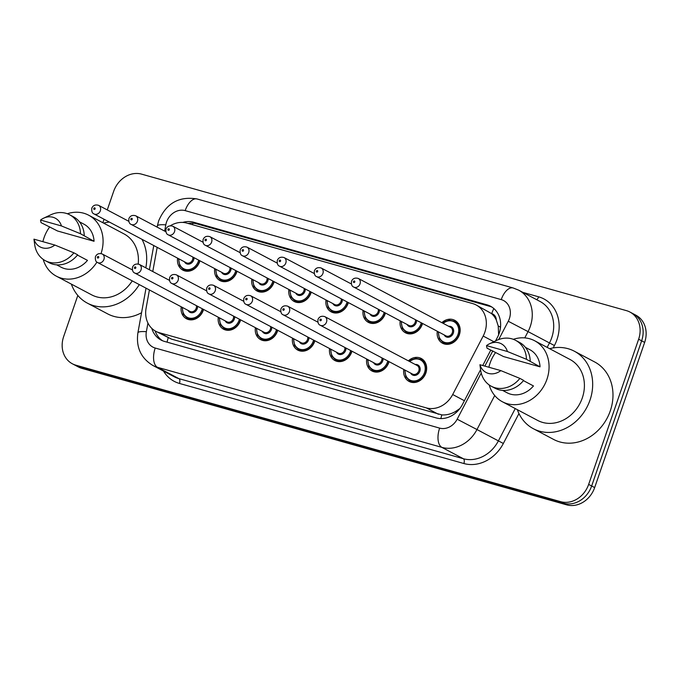 <?xml version="1.0" encoding="UTF-8"?>
<svg xmlns="http://www.w3.org/2000/svg" width="679" height="679" viewBox="0 0 679 679"><rect width="100%" height="100%" fill="white"/><g stroke="black" fill="none" stroke-linecap="round" stroke-linejoin="round"><path stroke-width="1.02" d="M389.042 361.644A12.986 11.059 117.9 0 1 388.77 362.527A12.986 11.059 117.9 0 1 371.982 370.989A12.986 11.059 117.9 0 1 366.711 359.013M351.943 351.204A12.986 11.059 117.9 0 1 351.671 352.078A12.986 11.059 117.9 0 1 334.883 360.541A12.986 11.059 117.9 0 1 329.612 348.573M314.844 340.756A12.986 11.059 117.9 0 1 314.572 341.63A12.986 11.059 117.9 0 1 297.784 350.101A12.986 11.059 117.9 0 1 292.513 338.125M277.745 330.308A12.986 11.059 117.9 0 1 277.473 331.191A12.986 11.059 117.9 0 1 260.685 339.653A12.986 11.059 117.9 0 1 255.414 327.677M240.646 319.868A12.986 11.059 117.9 0 1 240.374 320.743A12.986 11.059 117.9 0 1 223.586 329.205A12.986 11.059 117.9 0 1 218.315 317.237M203.547 309.42A12.986 11.059 117.9 0 1 203.276 310.303A12.986 11.059 117.9 0 1 186.487 318.765A12.986 11.059 117.9 0 1 181.217 306.789M408.368 360.846A12.986 11.059 117.9 0 1 421.226 358.47A12.986 11.059 117.9 0 1 425.869 372.966A12.986 11.059 117.9 0 1 409.081 381.428A12.986 11.059 117.9 0 1 403.81 369.461M422.533 323.467A12.986 11.059 117.9 0 1 422.262 324.341A12.986 11.059 117.9 0 1 405.473 332.803A12.986 11.059 117.9 0 1 400.203 320.836M385.434 313.019A12.986 11.059 117.9 0 1 385.163 313.902A12.986 11.059 117.9 0 1 368.374 322.364A12.986 11.059 117.9 0 1 363.104 310.388M348.335 302.579A12.986 11.059 117.9 0 1 348.064 303.454A12.986 11.059 117.9 0 1 331.276 311.916A12.986 11.059 117.9 0 1 326.005 299.948M311.237 292.131A12.986 11.059 117.9 0 1 310.965 293.005A12.986 11.059 117.9 0 1 294.177 301.476A12.986 11.059 117.9 0 1 288.914 289.5M274.138 281.683A12.986 11.059 117.9 0 1 273.866 282.566A12.986 11.059 117.9 0 1 257.078 291.028A12.986 11.059 117.9 0 1 251.816 279.061M237.047 271.244A12.986 11.059 117.9 0 1 236.767 272.118A12.986 11.059 117.9 0 1 219.979 280.58A12.986 11.059 117.9 0 1 214.717 268.612M199.949 260.795A12.986 11.059 117.9 0 1 199.677 261.678A12.986 11.059 117.9 0 1 182.88 270.14A12.986 11.059 117.9 0 1 177.618 258.164M441.859 322.669A12.986 11.059 117.9 0 1 454.718 320.293A12.986 11.059 117.9 0 1 459.36 334.789A12.986 11.059 117.9 0 1 442.572 343.251A12.986 11.059 117.9 0 1 437.301 331.284M149.414 289.967L146.095 308.207A24.351 20.743 -62.1 0 0 155.864 331.327A24.351 20.743 -62.1 0 0 159.361 332.718L426.387 407.901A24.351 20.743 -62.1 0 0 452.689 394.524L483.185 336.054A24.351 20.743 -62.1 0 0 484.857 332.158A24.351 20.743 -62.1 0 0 476.157 304.981A24.351 20.743 -62.1 0 0 472.66 303.581L186.75 223.085A24.351 20.743 -62.1 0 0 170.412 225.691M498.632 334.781L498.225 325.979L496.298 320.004A8.114 6.917 -62.1 0 0 491.732 313.605A24.351 12.553 -74.3 0 1 493.828 308.529M491.732 313.605L491.384 313.503A24.351 20.743 117.9 0 1 496.298 320.004M155.864 331.327L171.414 339.101L441.851 414.894C446.417 415.2 450.966 414.08 455.499 411.533L459.861 408.546M491.384 313.503L476.157 304.981M157.172 247.351L152.767 271.532M165.99 229.078A24.351 20.743 -62.1 0 0 164.25 230.885M107.265 209.921L113.639 191.41A24.351 20.743 117.9 0 1 141.622 174.147L626.437 310.642A24.351 20.743 117.9 0 1 629.934 312.043A24.351 20.743 117.9 0 1 638.633 339.22L588.651 484.407A24.351 20.743 117.9 0 1 560.667 501.671L75.844 365.175L78.849 366.77A24.351 20.743 117.9 0 1 75.352 365.37A24.351 20.743 117.9 0 0 78.849 366.77L563.672 503.266L78.849 366.77L81.862 368.358A24.351 20.743 117.9 0 1 78.365 366.957L72.347 363.774A24.351 20.743 117.9 0 1 63.648 336.597L77.813 295.45M588.651 484.407L591.655 485.994A24.351 20.743 117.9 0 1 563.672 503.266A24.351 20.743 117.9 0 0 591.655 485.994L641.647 340.816L591.655 485.994L594.66 487.59A24.351 20.743 117.9 0 1 566.676 504.853L81.862 368.358M629.934 312.043L632.947 313.63A24.351 20.743 117.9 0 1 641.647 340.816A24.351 20.743 117.9 0 0 632.947 313.63L635.951 315.226A24.351 20.743 117.9 0 1 644.651 342.403L594.66 487.59M495.577 340.926L497.478 337.285A24.351 20.743 -62.1 0 0 499.15 333.389A24.351 20.743 -62.1 0 0 490.45 306.204A24.351 20.743 -62.1 0 0 486.953 304.812L193.659 222.237A24.351 20.743 -62.1 0 0 182.736 222.423M188.083 223.459A24.351 20.743 117.9 0 1 196.672 223.824L489.966 306.399A24.351 20.743 117.9 0 1 491.919 307.078M102.86 222.712L104.057 219.241M75.844 365.175A24.351 20.743 117.9 0 1 72.347 363.774M151.79 328.356A24.351 20.743 -62.1 0 0 161.033 340.043A24.351 20.743 -62.1 0 0 164.53 341.435L436.105 417.899A24.351 20.743 -62.1 0 0 462.407 404.523L480.579 369.682M482.752 365.523L490.756 350.169M162.578 340.765A24.351 20.743 117.9 0 1 155.101 330.894M549.608 348.683A43.838 37.337 117.9 0 1 574.332 351.204A43.838 37.337 117.9 0 1 589.992 400.126A43.838 37.337 117.9 0 1 533.329 428.695A43.838 37.337 117.9 0 1 517.339 409.666M574.332 351.204L594.634 361.941A43.838 37.337 117.9 0 1 610.294 410.871A43.838 37.337 117.9 0 1 553.631 439.44L533.329 428.695M488.88 367.246A34.502 29.384 117.9 0 1 490.026 363.231A34.502 29.384 117.9 0 1 495.704 352.418M513.324 339.313A34.502 29.384 117.9 0 1 534.628 340.748A34.502 29.384 117.9 0 1 546.951 379.255A34.502 29.384 117.9 0 1 502.35 401.739A34.502 29.384 117.9 0 1 489.186 384.942M534.628 340.748L569.97 359.454A34.502 29.384 117.9 0 1 582.293 397.962A34.502 29.384 117.9 0 1 537.692 420.445L502.35 401.739M523.441 380.639L533.465 385.944A24.351 20.743 117.9 0 1 507.094 392.776L502.621 390.408M500.839 370.615A16.237 13.826 117.9 0 1 479.934 364.725L500.839 370.615L519.885 378.398A25.98 22.127 117.9 0 1 491.299 386.249A25.98 22.127 117.9 0 1 480.74 370.709L479.934 364.725M519.885 378.398L523.645 380.384A25.98 22.127 117.9 0 1 495.059 388.235L491.299 386.249M489.525 343.778L496.807 340.34A25.98 22.127 117.9 0 1 515.599 340.332A25.98 22.127 117.9 0 1 526.463 359.293L540.043 366.838L503.512 356.551L487.013 348.183L486.512 345.619A16.237 13.826 117.9 0 1 489.525 343.778A16.237 13.826 117.9 0 1 507.417 351.51L486.512 345.619M525.402 347.351L529.875 349.719A24.351 20.743 117.9 0 1 540.043 366.838M507.417 351.51L526.463 359.293M515.599 340.332L519.359 342.318A25.98 22.127 117.9 0 1 530.223 361.279M103.624 223.119A43.838 37.337 117.9 0 1 109.387 222.067M141.97 239.305A43.838 37.337 117.9 0 1 145.815 267.849M42.896 241.682A34.502 29.384 117.9 0 1 44.05 237.675A34.502 29.384 117.9 0 1 49.728 226.862M67.348 213.749A34.502 29.384 117.9 0 1 88.643 215.192A34.502 29.384 117.9 0 1 101.027 253.53M88.643 215.192L123.985 233.89A34.502 29.384 117.9 0 1 138.202 263.995M77.457 255.075L87.481 260.38A24.351 20.743 117.9 0 1 61.118 267.212L56.646 264.844M54.863 245.051A16.237 13.826 117.9 0 1 33.95 239.161L54.863 245.051L73.909 252.834A25.98 22.127 117.9 0 1 45.323 260.685A25.98 22.127 117.9 0 1 34.765 245.144L33.95 239.161M73.909 252.834L77.669 254.82A25.98 22.127 117.9 0 1 49.083 262.68L45.323 260.685M43.541 218.214L50.832 214.785A25.98 22.127 117.9 0 1 69.614 214.768A25.98 22.127 117.9 0 1 80.487 233.729L94.058 241.274L57.537 230.987L41.029 222.619L40.528 220.055A16.237 13.826 117.9 0 1 43.541 218.214A16.237 13.826 117.9 0 1 61.441 225.946L40.528 220.055M79.426 221.787L83.899 224.155A24.351 20.743 117.9 0 1 94.058 241.274M96.936 262.102A34.502 29.384 117.9 0 1 56.374 276.183A34.502 29.384 117.9 0 1 43.201 259.378M132.235 280.868A34.502 29.384 117.9 0 1 91.716 294.881L56.374 276.183M139.28 284.603A43.838 37.337 117.9 0 1 87.345 303.131A43.838 37.337 117.9 0 1 71.354 284.111M141.555 312.73A43.838 37.337 117.9 0 1 107.647 313.876L87.345 303.131M61.441 225.946L80.487 233.729M69.614 214.768L73.374 216.754A25.98 22.127 117.9 0 1 84.247 235.715M493.888 341.724L483.185 336.054M440.858 418.587A24.351 12.553 -74.3 0 1 441.851 414.894M455.499 411.533L456.627 412.128M167.068 342.157A24.351 12.553 -74.3 0 1 168.205 337.845M498.225 325.979L500.516 327.176M192.369 224.664A24.351 12.553 -74.3 0 1 193.082 223.196M464.394 400.72L452.689 394.524M438.439 414.275L426.387 407.901M171.414 339.101L159.361 332.718M644.651 342.403L638.633 339.22M566.676 504.853L560.667 501.671M489.966 306.399L486.953 304.812M498.717 339.542L508.248 321.26A16.237 13.826 -62.1 0 0 509.369 318.663A16.237 13.826 -62.1 0 0 501.238 299.609L185.172 210.626A16.237 13.826 -62.1 0 0 166.516 222.135A16.237 13.826 -62.1 0 0 165.803 224.842L164.819 230.257M518.68 290.171A32.473 27.661 117.9 0 1 530.282 326.412A32.473 27.661 117.9 0 1 528.05 331.607L549.481 342.946A32.473 27.661 -62.1 0 0 551.713 337.752A32.473 27.661 -62.1 0 0 540.111 301.51L518.68 290.171L513.154 287.964A16.237 8.369 105.7 0 0 501.238 299.609M513.154 287.964L197.088 198.972C179.044 195.968 166.245 203.25 158.682 220.828L157.35 225.92A16.237 2.962 10.3 0 1 165.803 224.842M522.838 292.369L538.642 296.825A4.057 2.088 -74.3 0 1 536.563 299.634M538.642 296.825A36.53 31.115 117.9 0 1 556.941 339.687A36.53 31.115 117.9 0 1 554.429 345.535L553.181 347.92M518.951 413.545L503.351 443.472A36.53 31.115 117.9 0 1 463.884 463.528L179.46 383.448A36.53 31.115 117.9 0 1 163.52 371.099M494.711 395.526L476.972 429.544L498.394 440.883L515.251 408.571M147.946 323.043L146.367 331.692A16.237 13.826 -62.1 0 0 155.211 348.038L439.636 428.109A16.237 13.826 -62.1 0 0 457.171 419.198L476.972 429.544A32.473 27.661 117.9 0 1 441.893 447.376L463.324 458.715A32.473 27.661 -62.1 0 0 498.394 440.883L503.351 443.472M508.248 321.26L528.05 331.607L524.765 337.887M547.164 347.385L549.481 342.946L554.429 345.535M439.636 428.109A16.237 8.369 105.7 0 0 441.893 447.376L157.469 367.297L178.9 378.636L463.324 458.715A4.057 2.088 -74.3 0 1 463.884 463.528M155.211 348.038A16.237 8.369 105.7 0 0 157.469 367.297A32.473 27.661 117.9 0 1 152.8 365.429L174.231 376.769A32.473 27.661 -62.1 0 0 178.9 378.636A4.057 2.088 -74.3 0 1 179.46 383.448M457.171 419.198L481.233 373.06M484.857 366.108L492.801 350.882M146.027 288.168L137.913 332.769A16.237 2.962 10.3 0 1 146.367 331.692M197.088 198.972A16.237 8.369 105.7 0 0 185.172 210.626M196.672 223.824L193.659 222.237M457.739 322.805L454.718 321.209A12.18 10.372 117.9 0 1 459.063 334.798A12.18 10.372 117.9 0 1 443.328 342.734L439.432 338.804L438.244 331.776M438.634 331.989A11.365 9.676 -62.1 0 0 446.213 342.725A11.365 9.676 -62.1 0 0 458.019 334.408A11.365 9.676 -62.1 0 0 455.032 322.398A11.365 9.676 -62.1 0 0 443.192 323.374M448.717 326.302A5.687 4.838 117.9 0 1 453.334 333.092A5.687 4.838 117.9 0 1 448.895 337.191A5.687 4.838 117.9 0 1 444.168 334.908M353.725 287.056L445.993 335.876A4.872 4.15 -62.1 0 0 452.29 332.702A4.872 4.15 -62.1 0 0 450.55 327.27L358.283 278.449A4.872 4.15 117.9 0 1 360.023 283.881A4.872 4.15 117.9 0 1 353.725 287.056C351.909 286.428 351.17 284.493 351.493 281.242C352.783 278.441 355.049 277.507 358.283 278.449M353.453 281.573A0.815 0.687 -62.1 0 0 354.794 281.946A0.815 0.687 -62.1 0 0 353.453 281.573M409.301 361.347L411.432 359.819L415.786 358.376L421.226 359.386A12.18 10.372 117.9 0 1 425.572 372.975A12.18 10.372 117.9 0 1 409.836 380.911L412.857 382.515M405.142 370.165A11.365 9.676 -62.1 0 0 412.722 380.902A11.365 9.676 -62.1 0 0 424.528 372.593A11.365 9.676 -62.1 0 0 421.54 360.583A11.365 9.676 -62.1 0 0 409.7 361.559M415.225 364.479A5.687 4.838 117.9 0 1 419.843 371.269A5.687 4.838 117.9 0 1 415.404 375.368A5.687 4.838 117.9 0 1 410.668 373.094M412.501 374.061A4.872 4.15 -62.1 0 0 418.79 370.887A4.872 4.15 -62.1 0 0 417.05 365.446L324.791 316.626A4.872 4.15 117.9 0 1 326.531 322.067A4.872 4.15 117.9 0 1 320.233 325.241L412.501 374.061M321.303 320.123A0.815 0.687 -62.1 0 0 319.962 319.75A0.815 0.687 -62.1 0 0 321.303 320.123M422.279 323.331A12.18 10.372 117.9 0 1 421.965 324.35A12.18 10.372 117.9 0 1 406.229 332.286L402.333 328.356L401.145 321.337M401.535 321.54A11.365 9.676 -62.1 0 0 409.114 332.277A11.365 9.676 -62.1 0 0 420.921 323.968A11.365 9.676 -62.1 0 0 421.269 322.797M416.575 320.31A5.687 4.838 117.9 0 1 416.235 322.644A5.687 4.838 117.9 0 1 411.797 326.743A5.687 4.838 117.9 0 1 407.069 324.469M351.357 283.966L321.184 268.001A4.872 4.15 117.9 0 1 322.924 273.442A4.872 4.15 117.9 0 1 316.626 276.616L408.894 325.436A4.872 4.15 -62.1 0 0 415.192 322.262A4.872 4.15 -62.1 0 0 415.421 319.707M316.355 271.125A0.815 0.687 -62.1 0 0 317.696 271.498A0.815 0.687 -62.1 0 0 316.355 271.125M385.18 312.883A12.18 10.372 117.9 0 1 384.866 313.91A12.18 10.372 117.9 0 1 369.13 321.846L365.234 317.916L364.046 310.889M364.445 311.101A11.365 9.676 -62.1 0 0 372.016 321.829A11.365 9.676 -62.1 0 0 383.822 313.52A11.365 9.676 -62.1 0 0 384.17 312.348M379.476 309.87A5.687 4.838 117.9 0 1 379.137 312.204A5.687 4.838 117.9 0 1 374.698 316.304A5.687 4.838 117.9 0 1 369.97 314.021M314.258 273.518L284.085 257.562A4.872 4.15 117.9 0 1 285.825 262.994A4.872 4.15 117.9 0 1 279.527 266.168L371.795 314.988A4.872 4.15 -62.1 0 0 378.093 311.814A4.872 4.15 -62.1 0 0 378.322 309.259M279.256 260.677A0.815 0.687 -62.1 0 0 280.597 261.059A0.815 0.687 -62.1 0 0 279.256 260.677M348.081 302.444A12.18 10.372 117.9 0 1 347.775 303.462A12.18 10.372 117.9 0 1 332.031 311.398L328.135 307.468L326.947 300.441M327.346 300.653A11.365 9.676 -62.1 0 0 334.917 311.389A11.365 9.676 -62.1 0 0 346.723 303.08A11.365 9.676 -62.1 0 0 347.071 301.909M342.377 299.422A5.687 4.838 117.9 0 1 342.038 301.756A5.687 4.838 117.9 0 1 337.599 305.856A5.687 4.838 117.9 0 1 332.871 303.572M277.159 263.079L246.986 247.114A4.872 4.15 117.9 0 1 248.726 252.546A4.872 4.15 117.9 0 1 242.428 255.72L334.696 304.54A4.872 4.15 -62.1 0 0 340.994 301.366A4.872 4.15 -62.1 0 0 341.223 298.811M242.157 250.237A0.815 0.687 -62.1 0 0 243.498 250.61A0.815 0.687 -62.1 0 0 242.157 250.237M310.982 291.995A12.18 10.372 117.9 0 1 310.676 293.022A12.18 10.372 117.9 0 1 294.932 300.958L291.036 297.02L289.848 290.001M290.247 290.205A11.365 9.676 -62.1 0 0 297.826 300.941A11.365 9.676 -62.1 0 0 309.624 292.632A11.365 9.676 -62.1 0 0 309.972 291.461M305.278 288.982A5.687 4.838 117.9 0 1 304.939 291.316A5.687 4.838 117.9 0 1 300.5 295.407A5.687 4.838 117.9 0 1 295.772 293.133M240.06 252.63L209.887 236.665A4.872 4.15 117.9 0 1 211.627 242.106A4.872 4.15 117.9 0 1 205.338 245.28L297.597 294.1A4.872 4.15 -62.1 0 0 303.895 290.926A4.872 4.15 -62.1 0 0 304.133 288.371M205.066 239.789A0.815 0.687 -62.1 0 0 206.399 240.171A0.815 0.687 -62.1 0 0 205.066 239.789M388.787 361.508A12.18 10.372 117.9 0 1 388.473 362.535A12.18 10.372 117.9 0 1 372.737 370.471L375.759 372.067M368.043 359.717A11.365 9.676 -62.1 0 0 375.623 370.454A11.365 9.676 -62.1 0 0 387.429 362.145A11.365 9.676 -62.1 0 0 387.768 360.973M383.083 358.495A5.687 4.838 117.9 0 1 382.744 360.829A5.687 4.838 117.9 0 1 378.305 364.929A5.687 4.838 117.9 0 1 373.569 362.645M283.135 314.793C281.31 314.148 280.563 312.213 280.902 308.979C282.192 306.178 284.459 305.244 287.692 306.178A4.872 4.15 117.9 0 1 289.432 311.619A4.872 4.15 117.9 0 1 283.135 314.793L375.402 363.613A4.872 4.15 -62.1 0 0 381.691 360.439A4.872 4.15 -62.1 0 0 381.929 357.884M284.204 309.683A0.815 0.687 -62.1 0 0 282.863 309.301A0.815 0.687 -62.1 0 0 284.204 309.683M351.688 351.068A12.18 10.372 117.9 0 1 351.374 352.087A12.18 10.372 117.9 0 1 335.638 360.023L338.66 361.627M330.945 349.278A11.365 9.676 -62.1 0 0 338.524 360.014A11.365 9.676 -62.1 0 0 350.33 351.705A11.365 9.676 -62.1 0 0 350.67 350.525M345.984 348.047A5.687 4.838 117.9 0 1 345.645 350.381A5.687 4.838 117.9 0 1 341.206 354.48A5.687 4.838 117.9 0 1 336.47 352.197M246.036 304.345C244.211 303.7 243.472 301.765 243.803 298.531C245.094 295.73 247.36 294.805 250.593 295.738A4.872 4.15 117.9 0 1 252.333 301.17A4.872 4.15 117.9 0 1 246.036 304.345L338.303 353.165A4.872 4.15 -62.1 0 0 344.601 349.991A4.872 4.15 -62.1 0 0 344.83 347.436M247.105 299.235A0.815 0.687 -62.1 0 0 245.764 298.862A0.815 0.687 -62.1 0 0 247.105 299.235M314.589 340.62A12.18 10.372 117.9 0 1 314.275 341.647A12.18 10.372 117.9 0 1 298.539 349.583L301.569 351.179M293.846 338.829A11.365 9.676 -62.1 0 0 301.425 349.566A11.365 9.676 -62.1 0 0 313.231 341.257A11.365 9.676 -62.1 0 0 313.579 340.086M308.886 337.607A5.687 4.838 117.9 0 1 308.546 339.933A5.687 4.838 117.9 0 1 304.107 344.032A5.687 4.838 117.9 0 1 299.38 341.758M208.937 293.905C207.112 293.26 206.374 291.316 206.713 288.091C207.995 285.29 210.261 284.357 213.495 285.29A4.872 4.15 117.9 0 1 215.235 290.731A4.872 4.15 117.9 0 1 208.937 293.905L301.204 342.725A4.872 4.15 -62.1 0 0 307.502 339.551A4.872 4.15 -62.1 0 0 307.731 336.996M210.006 288.796A0.815 0.687 -62.1 0 0 208.665 288.414A0.815 0.687 -62.1 0 0 210.006 288.796M273.883 281.547A12.18 10.372 117.9 0 1 273.578 282.574A12.18 10.372 117.9 0 1 257.833 290.51L253.938 286.58L252.749 279.553M253.148 279.765A11.365 9.676 -62.1 0 0 260.728 290.502A11.365 9.676 -62.1 0 0 272.534 282.184A11.365 9.676 -62.1 0 0 272.873 281.013M268.188 278.534A5.687 4.838 117.9 0 1 267.84 280.868A5.687 4.838 117.9 0 1 263.401 284.968A5.687 4.838 117.9 0 1 258.674 282.685M202.962 242.191L172.789 226.226A4.872 4.15 117.9 0 1 174.528 231.658A4.872 4.15 117.9 0 1 168.239 234.832L260.498 283.652A4.872 4.15 -62.1 0 0 266.796 280.478A4.872 4.15 -62.1 0 0 267.034 277.923M167.968 229.349A0.815 0.687 -62.1 0 0 169.3 229.723A0.815 0.687 -62.1 0 0 167.968 229.349M236.784 271.108A12.18 10.372 117.9 0 1 236.479 272.126A12.18 10.372 117.9 0 1 220.734 280.062L216.839 276.132L215.65 269.113M216.049 269.317A11.365 9.676 -62.1 0 0 223.629 280.054A11.365 9.676 -62.1 0 0 235.435 271.744A11.365 9.676 -62.1 0 0 235.774 270.573M231.089 268.086A5.687 4.838 117.9 0 1 230.741 270.42A5.687 4.838 117.9 0 1 226.311 274.52A5.687 4.838 117.9 0 1 221.575 272.245M165.863 231.743L135.698 215.778A4.872 4.15 117.9 0 1 137.438 221.218A4.872 4.15 117.9 0 1 131.14 224.393L223.399 273.213A4.872 4.15 -62.1 0 0 229.697 270.038A4.872 4.15 -62.1 0 0 229.935 267.484M130.869 218.901A0.815 0.687 -62.1 0 0 132.21 219.275A0.815 0.687 -62.1 0 0 130.869 218.901M199.685 260.66A12.18 10.372 117.9 0 1 199.38 261.687A12.18 10.372 117.9 0 1 183.644 269.622L179.748 265.693L178.56 258.665M178.95 258.877A11.365 9.676 -62.1 0 0 186.53 269.605A11.365 9.676 -62.1 0 0 198.336 261.296A11.365 9.676 -62.1 0 0 198.675 260.125M193.99 257.647A5.687 4.838 117.9 0 1 193.642 259.981A5.687 4.838 117.9 0 1 189.212 264.08A5.687 4.838 117.9 0 1 184.476 261.797M128.764 221.295L98.599 205.338A4.872 4.15 117.9 0 1 100.339 210.77A4.872 4.15 117.9 0 1 94.041 213.944L186.309 262.765A4.872 4.15 -62.1 0 0 192.598 259.59A4.872 4.15 -62.1 0 0 192.836 257.035M93.77 208.453A0.815 0.687 -62.1 0 0 95.111 208.835A0.815 0.687 -62.1 0 0 93.77 208.453M277.49 330.172A12.18 10.372 117.9 0 1 277.176 331.199A12.18 10.372 117.9 0 1 261.44 339.135L264.471 340.739M256.755 328.39A11.365 9.676 -62.1 0 0 264.326 339.127A11.365 9.676 -62.1 0 0 276.132 330.809A11.365 9.676 -62.1 0 0 276.48 329.638M271.787 327.159A5.687 4.838 117.9 0 1 271.447 329.493A5.687 4.838 117.9 0 1 267.008 333.593A5.687 4.838 117.9 0 1 262.281 331.31M171.838 283.457C170.013 282.812 169.275 280.877 169.614 277.643C170.896 274.842 173.162 273.909 176.396 274.851A4.872 4.15 117.9 0 1 178.136 280.283A4.872 4.15 117.9 0 1 171.838 283.457L264.106 332.277A4.872 4.15 -62.1 0 0 270.403 329.103A4.872 4.15 -62.1 0 0 270.632 326.548M172.907 278.348A0.815 0.687 -62.1 0 0 171.566 277.974A0.815 0.687 -62.1 0 0 172.907 278.348M240.391 319.733A12.18 10.372 117.9 0 1 240.086 320.751A12.18 10.372 117.9 0 1 224.342 328.687L227.372 330.291M219.657 317.942A11.365 9.676 -62.1 0 0 227.227 328.678A11.365 9.676 -62.1 0 0 239.033 320.369A11.365 9.676 -62.1 0 0 239.381 319.198M234.688 316.711A5.687 4.838 117.9 0 1 234.348 319.045A5.687 4.838 117.9 0 1 229.909 323.145A5.687 4.838 117.9 0 1 225.182 320.87M134.739 273.017C132.914 272.372 132.176 270.429 132.515 267.195C133.805 264.403 136.063 263.469 139.297 264.403A4.872 4.15 117.9 0 1 141.037 269.843A4.872 4.15 117.9 0 1 134.739 273.017L227.007 321.838A4.872 4.15 -62.1 0 0 233.304 318.663A4.872 4.15 -62.1 0 0 233.534 316.1M135.808 267.899A0.815 0.687 -62.1 0 0 134.467 267.526A0.815 0.687 -62.1 0 0 135.808 267.899M203.293 309.284A12.18 10.372 117.9 0 1 202.987 310.311A12.18 10.372 117.9 0 1 187.243 318.247L190.273 319.843M182.558 307.494A11.365 9.676 -62.1 0 0 190.137 318.23A11.365 9.676 -62.1 0 0 201.935 309.921A11.365 9.676 -62.1 0 0 202.283 308.75M197.589 306.271A5.687 4.838 117.9 0 1 197.25 308.606A5.687 4.838 117.9 0 1 192.811 312.705A5.687 4.838 117.9 0 1 188.083 310.422M97.649 262.569C95.824 261.924 95.077 259.989 95.416 256.755C96.707 253.954 98.964 253.021 102.198 253.963A4.872 4.15 117.9 0 1 103.938 259.395A4.872 4.15 117.9 0 1 97.649 262.569L189.908 311.389A4.872 4.15 -62.1 0 0 196.206 308.215A4.872 4.15 -62.1 0 0 196.443 305.66M98.71 257.46A0.815 0.687 -62.1 0 0 97.377 257.078A0.815 0.687 -62.1 0 0 98.71 257.46M137.913 332.769C135.893 347.19 140.859 358.079 152.8 365.429M157.35 225.92L157.129 227.126M153.777 245.552L149.38 269.741M443.328 342.734L446.349 344.338M454.718 321.209L449.277 320.199L444.932 321.634L442.801 323.17M324.791 316.626C321.557 315.693 319.291 316.626 318.001 319.419C317.662 322.652 318.409 324.596 320.233 325.241M421.226 359.386L424.248 360.99M404.752 369.962L405.915 376.938L409.836 380.911M316.626 276.616C314.81 275.988 314.071 274.044 314.402 270.794C315.684 268.001 317.95 267.068 321.184 268.001M406.229 332.286L409.259 333.89M279.527 266.168C277.711 265.54 276.973 263.605 277.304 260.354C278.585 257.553 280.851 256.62 284.085 257.562M369.13 321.846L372.16 323.442M242.428 255.72C240.621 255.1 239.874 253.157 240.205 249.906C241.495 247.105 243.753 246.18 246.986 247.114M332.031 311.398L335.061 313.002M205.338 245.28C203.522 244.652 202.775 242.717 203.106 239.466C204.396 236.665 206.654 235.732 209.887 236.665M294.932 300.958L297.962 302.554M287.692 306.178L317.857 322.143M367.653 359.514L368.816 366.499L372.737 370.471M250.593 295.738L280.767 311.703M330.554 349.065L331.717 356.051L335.638 360.023M213.495 285.29L243.668 301.255M293.455 338.626L294.618 345.611L298.539 349.583M168.239 234.832C166.423 234.204 165.676 232.269 166.007 229.018C167.297 226.217 169.555 225.284 172.789 226.226M257.833 290.51L260.863 292.114M131.14 224.393C129.324 223.764 128.577 221.821 128.908 218.57C130.198 215.778 132.456 214.844 135.698 215.778M220.734 280.062L223.764 281.666M94.041 213.944C92.225 213.316 91.478 211.381 91.809 208.13C93.099 205.33 95.357 204.396 98.599 205.338M183.644 269.622L186.666 271.218M176.396 274.851L206.569 290.816M256.356 328.178L257.528 335.163L261.44 339.135M139.297 264.403L169.47 280.368M219.258 317.738L220.429 324.715L224.342 328.687M102.198 253.963L132.371 269.919M182.159 307.29L183.33 314.275L187.243 318.247"/></g></svg>
